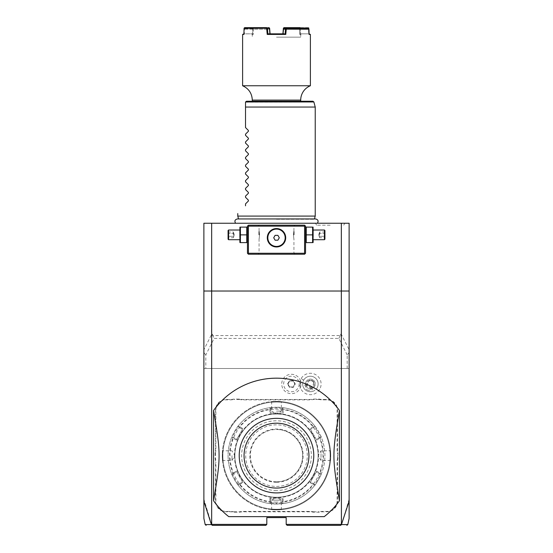 <?xml version="1.0" encoding="UTF-8"?>
<svg xmlns="http://www.w3.org/2000/svg" width="553" height="553" viewBox="0 0 553 553"><rect width="100%" height="100%" fill="white"/><g stroke="black" fill="none" stroke-linecap="round" stroke-linejoin="round"><path stroke-width="0.41" stroke-dasharray="2.77 2.07" d="M211.661 223.246L203.877 223.246L203.877 368.485L349.123 368.485L349.123 223.246L211.661 223.246L211.412 334.793L212.629 335.353L212.629 334.295L211.412 334.793L203.877 349.738M276.5 223.246L317.436 223.246L276.5 223.246M330.169 223.246L344.844 223.246L330.169 223.246M349.123 501.17L349.123 368.485L211.626 368.485L211.626 524.382L203.877 499.172L203.877 517.297L203.877 501.17M203.877 499.172L203.877 368.485L211.626 368.485M349.123 291.023L203.877 291.023M324.245 516.633A77.461 77.461 0 0 0 339.438 500.79L339.438 410.478A77.461 77.461 0 0 0 213.562 410.478L213.562 500.79A77.461 77.461 0 0 0 228.755 516.633M211.626 524.382L266.816 524.382L265.848 525.35L212.138 525.35L211.412 524.59C203.089 524.59 203.075 524.583 211.377 524.576M266.816 524.382L266.816 517.601L286.184 517.601L286.184 524.382L341.374 524.382L341.374 368.485M349.123 499.172L341.623 524.576L340.862 525.35L287.152 525.35L286.184 524.382M341.623 524.576C349.918 524.583 349.911 524.59 341.595 524.583L341.374 524.382M347.187 368.485L347.187 354.922L349.123 352.593M347.187 354.922L338.865 338.408L214.135 338.408L205.813 354.922L205.813 368.485M205.813 354.922L203.877 352.593M340.372 334.295L341.588 334.793L341.339 334.295L340.372 334.295L340.178 335.567L212.822 335.567L214.135 338.408M212.629 334.295L211.661 334.295M341.339 334.295L341.339 223.246M340.372 335.353L341.588 334.793L349.123 349.738M338.865 338.408L340.178 335.567M299.18 383.982A7.763 7.763 0 0 1 291.41 391.745A7.763 7.763 0 0 1 283.648 383.982A7.763 7.763 0 0 1 291.41 376.213A7.763 7.763 0 0 1 299.18 383.982M319.669 389.333A10.714 10.714 0 0 1 305.035 393.259A10.714 10.714 0 0 1 301.115 378.625A10.714 10.714 0 0 1 315.749 374.706A10.714 10.714 0 0 1 319.669 389.333M215.11 458.478A19.949 19.949 0 0 1 215.497 462.391L215.497 501.142A10.652 10.652 0 0 0 226.149 511.795L230.041 511.795A19.949 19.949 0 0 1 233.954 512.182L239.649 512.182A19.949 19.949 0 0 1 243.562 511.795L309.438 511.795A19.949 19.949 0 0 1 313.351 512.182L319.046 512.182A19.949 19.949 0 0 1 322.959 511.795L326.851 511.795A10.652 10.652 0 0 0 337.503 501.142L337.503 462.391A19.949 19.949 0 0 1 337.89 458.478L337.89 452.789A19.949 19.949 0 0 1 337.503 448.877L337.503 410.126A10.652 10.652 0 0 0 326.851 399.473L322.959 399.473A19.949 19.949 0 0 1 319.046 399.086L313.351 399.086A19.949 19.949 0 0 1 309.438 399.473L243.562 399.473A19.949 19.949 0 0 1 239.649 399.086L233.954 399.086A19.949 19.949 0 0 1 230.041 399.473L226.149 399.473A10.652 10.652 0 0 0 215.497 410.126L215.497 448.877A19.949 19.949 0 0 1 215.11 452.789L215.11 458.478L215.497 458.444A20.337 20.337 0 0 1 215.884 462.391L215.497 462.391M300.901 385.911A9.684 9.684 0 0 1 281.726 383.982A9.684 9.684 0 0 1 300.901 382.047L300.908 382.082A9.684 9.684 0 0 0 286.025 375.929A9.684 9.684 0 0 0 286.025 392.029A9.684 9.684 0 0 0 300.908 385.883L300.127 383.982L300.901 382.047M300.908 385.883A9.671 9.671 0 0 1 300.908 382.082M312.327 387.335L311.92 391.572A7.749 7.749 0 0 0 317.097 387.853A7.749 7.749 0 0 1 306.514 390.688A7.749 7.749 0 0 1 303.68 380.105A7.749 7.749 0 0 0 303.051 386.45L306.514 383.982A3.871 3.871 0 0 1 314.028 382.655A3.871 3.871 0 0 1 312.327 387.335L306.514 383.982M303.68 380.105A7.749 7.749 0 0 1 314.263 377.27A7.749 7.749 0 0 1 317.097 387.853A7.749 7.749 0 0 0 314.263 377.27A7.749 7.749 0 0 0 303.68 380.105L301.115 378.625M311.92 391.572C307.648 392.146 304.689 390.439 303.051 386.45M307.026 389.81A2.903 2.053 30 0 0 310.565 389.478A2.903 2.053 30 0 0 309.079 386.25A2.903 2.053 30 0 0 305.539 386.575A2.903 2.053 30 0 0 307.026 389.81M313.821 383.049A2.903 2.053 30 0 0 312.162 380.913L313.821 383.049L312.908 385.434C311.415 387.377 309.97 387.936 308.581 387.114C307.171 386.326 306.936 384.791 307.876 382.531L305.539 386.575M310.565 389.478L312.908 385.434M309.48 380.54L312.162 380.913A2.903 2.053 30 0 0 309.48 380.54L307.876 382.531M306.196 381.556A4.839 4.839 0 0 1 312.811 379.787A4.839 4.839 0 0 1 314.581 386.402A4.839 4.839 0 0 1 307.973 388.171A4.839 4.839 0 0 1 306.196 381.556A4.839 4.839 0 0 1 312.811 379.787A4.839 4.839 0 0 1 314.581 386.402A4.839 4.839 0 0 1 307.973 388.171A4.839 4.839 0 0 1 306.196 381.556M287.532 383.982L289.468 380.616L293.353 380.616L295.295 383.982L293.353 387.342L289.468 387.342L287.532 383.982L287.975 383.982L289.696 381.003L293.131 381.003L294.846 383.982L293.131 386.955L289.696 386.955L287.975 383.982L289.696 381.003L293.131 381.003L294.846 383.982L293.131 386.955L289.696 386.955L287.975 383.982M289.468 387.342L289.696 386.955M293.353 387.342L293.131 386.955M295.295 383.982L294.846 383.982M293.353 380.616L293.131 381.003M289.468 380.616L289.696 381.003M233.954 512.182L233.988 511.795A20.337 20.337 0 0 0 230.041 511.407L226.149 511.407A10.265 10.265 0 0 1 215.884 501.142L215.884 462.391M233.988 511.795L239.608 511.795L239.649 512.182M313.351 512.182L313.392 511.795A20.337 20.337 0 0 0 309.438 511.407L243.562 511.407A20.337 20.337 0 0 0 239.608 511.795M313.392 511.795L319.012 511.795L319.046 512.182M337.89 458.478L337.503 458.444A20.337 20.337 0 0 0 337.116 462.391L337.116 501.142A10.265 10.265 0 0 1 326.851 511.407L322.959 511.407A20.337 20.337 0 0 0 319.012 511.795M337.503 458.444L337.503 452.824L337.89 452.789M319.046 399.086L319.012 399.473A20.337 20.337 0 0 0 322.959 399.86L326.851 399.86A10.265 10.265 0 0 1 337.116 410.126L337.116 448.877A20.337 20.337 0 0 0 337.503 452.824M319.012 399.473L313.392 399.473L313.351 399.086M239.649 399.086L239.608 399.473A20.337 20.337 0 0 0 243.562 399.86L309.438 399.86A20.337 20.337 0 0 0 313.392 399.473M239.608 399.473L233.988 399.473L233.954 399.086M215.11 452.789L215.497 452.824A20.337 20.337 0 0 0 215.884 448.877L215.884 410.126A10.265 10.265 0 0 1 226.149 399.86L230.041 399.86A20.337 20.337 0 0 0 233.988 399.473M215.497 452.824L215.497 458.444M271.233 509.603L271.661 509.216L271.661 500.175L276.5 497.265A41.634 41.634 0 0 1 234.866 455.631A41.634 41.634 0 0 1 276.5 414.003A41.634 41.634 0 0 1 318.134 455.631A41.634 41.634 0 0 1 276.5 497.265A41.634 41.634 0 0 1 234.866 455.631A41.634 41.634 0 0 1 276.5 414.003A41.634 41.634 0 0 1 318.134 455.631A41.634 41.634 0 0 1 276.5 497.265A41.634 41.634 0 0 1 234.866 455.631A41.634 41.634 0 0 1 276.5 414.003A41.634 41.634 0 0 1 318.134 455.631A41.634 41.634 0 0 1 276.5 497.265A41.634 41.634 0 0 1 234.866 455.631A41.634 41.634 0 0 1 276.5 414.003A41.634 41.634 0 0 1 318.134 455.631A41.634 41.634 0 0 1 276.5 497.265L281.339 500.175L271.661 500.175L281.339 500.175L281.339 509.216L281.767 509.603M330.466 460.898L330.086 460.476L321.044 460.476L318.134 455.631A41.634 41.634 0 0 1 276.5 497.271A41.634 41.634 0 0 1 234.866 455.631A41.634 41.634 0 0 1 276.5 413.997A41.634 41.634 0 0 1 318.134 455.631L321.044 450.792L321.044 460.476L321.044 450.792L330.086 450.792L330.466 450.37M276.5 509.278A53.641 53.641 0 0 1 222.859 455.631A53.641 53.641 0 0 1 276.5 401.99A53.641 53.641 0 0 1 330.141 455.631A53.641 53.641 0 0 1 276.5 509.278A53.641 53.641 0 0 1 222.859 455.631A53.641 53.641 0 0 1 276.5 401.99A53.641 53.641 0 0 1 330.141 455.631A53.641 53.641 0 0 1 276.5 509.278M276.5 509.859A54.222 54.222 0 0 1 222.278 455.631A54.222 54.222 0 0 1 276.5 401.409C269.705 401.685 269.705 401.685 276.5 401.409C269.705 401.685 269.705 401.685 276.5 401.409C283.295 401.685 283.295 401.685 276.5 401.409C283.295 401.685 283.295 401.685 276.5 401.409A54.222 54.222 0 0 1 330.722 455.631A54.222 54.222 0 0 1 276.5 509.859A54.222 54.222 0 0 1 222.278 455.631A54.222 54.222 0 0 1 276.5 401.409A54.222 54.222 0 0 1 330.722 455.631A54.222 54.222 0 0 1 276.5 509.859C269.705 509.576 269.705 509.576 276.5 509.859C269.705 509.576 269.705 509.576 276.5 509.859C283.295 509.576 283.295 509.576 276.5 509.859C283.295 509.576 283.295 509.576 276.5 509.859L276.5 509.472C282.742 509.195 282.742 509.195 276.5 509.472C282.742 509.195 282.742 509.195 276.5 509.472C270.258 509.195 270.258 509.195 276.5 509.472C270.258 509.195 270.258 509.195 276.5 509.472L276.5 509.859M222.278 455.631C222.555 448.836 222.555 448.836 222.278 455.631C222.555 448.836 222.555 448.836 222.278 455.631C222.555 462.432 222.555 462.432 222.278 455.631C222.555 462.432 222.555 462.432 222.278 455.631L222.665 455.631C222.942 461.879 222.942 461.879 222.665 455.631C222.942 461.879 222.942 461.879 222.665 455.631C222.942 449.389 222.942 449.389 222.665 455.631C222.942 449.389 222.942 449.389 222.665 455.631L222.278 455.631M276.5 401.796C270.258 402.072 270.258 402.072 276.5 401.796C270.258 402.072 270.258 402.072 276.5 401.796C282.742 402.072 282.742 402.072 276.5 401.796C282.742 402.072 282.742 402.072 276.5 401.796L276.5 401.409L276.5 401.796M330.722 455.631C330.445 462.432 330.445 462.432 330.722 455.631C330.445 462.432 330.445 462.432 330.722 455.631C330.445 448.836 330.445 448.836 330.722 455.631C330.445 448.836 330.445 448.836 330.722 455.631L330.335 455.631C330.058 449.389 330.058 449.389 330.335 455.631C330.058 449.389 330.058 449.389 330.335 455.631C330.058 461.879 330.058 461.879 330.335 455.631C330.058 461.879 330.058 461.879 330.335 455.631L330.722 455.631M276.5 502.11A46.48 46.48 0 0 1 230.02 455.631A46.48 46.48 0 0 1 276.5 409.158A46.48 46.48 0 0 1 322.98 455.631A46.48 46.48 0 0 1 276.5 502.11M276.5 504.046A48.415 48.415 0 0 1 228.085 455.631A48.415 48.415 0 0 1 276.5 407.222L269.809 407.685L270.694 408.453L269.809 407.685A48.415 48.415 0 0 0 238.322 425.865C238.129 425.188 230.94 437.651 231.631 437.451L232.737 437.07L231.631 437.451A48.415 48.415 0 0 0 231.631 473.81C230.947 473.638 238.136 486.094 238.322 485.403A48.415 48.415 0 0 0 269.809 503.583L276.5 504.046L283.191 503.583A48.415 48.415 0 0 0 314.678 485.403C314.871 486.08 322.06 473.617 321.369 473.81L320.263 474.191L321.369 473.81A48.415 48.415 0 0 0 321.369 437.451C322.06 437.651 314.871 425.188 314.678 425.865A48.415 48.415 0 0 0 283.191 407.685L276.5 407.222A48.415 48.415 0 0 1 324.915 455.631A48.415 48.415 0 0 1 276.5 504.046L276.5 503.271L282.306 502.815L282.306 498.239L270.694 498.239L270.694 502.815L270.251 503.195L269.885 502.145A46.977 46.977 0 0 1 239.525 484.615L238.433 484.829L238.322 485.403L238.543 484.255L238.433 484.829M239.525 484.615L242.912 482.665L236.297 471.204L236.698 471.903L232.737 474.191L231.631 473.81L232.184 474.004L232.917 473.161A46.977 46.977 0 0 1 232.917 438.107L236.297 440.057L242.511 429.301L238.543 427.013L238.322 425.865L238.433 426.439L239.525 426.653A46.977 46.977 0 0 1 269.885 409.123L269.885 413.029L283.115 413.029L282.306 413.029L282.306 408.453L283.191 407.685L282.749 408.066L283.115 409.123A46.977 46.977 0 0 1 313.475 426.653L314.567 426.439L314.678 425.865A48.415 48.415 0 0 0 283.191 407.685L282.306 408.453L276.5 407.996L270.694 408.453L269.809 407.685A48.415 48.415 0 0 0 238.322 425.865L238.543 427.013C238.302 426.432 232.108 437.167 232.737 437.07L231.631 437.451A48.415 48.415 0 0 0 231.631 473.81L232.737 474.191C232.108 474.101 238.308 484.836 238.543 484.255L238.322 485.403A48.415 48.415 0 0 0 269.809 503.583L270.251 503.195M283.115 502.145L282.749 503.195L283.191 503.583A48.415 48.415 0 0 0 314.678 485.403L314.567 484.829L313.475 484.615A46.977 46.977 0 0 1 283.115 502.145L283.115 498.239L269.885 498.239L270.694 498.239L270.694 502.815L269.809 503.583L270.694 502.815L276.5 503.271M269.809 407.685L270.687 408.453L270.694 413.029L282.306 413.029L282.306 408.453L282.749 408.066M269.885 409.123L270.251 408.066M231.631 437.451L232.737 437.077L236.698 439.365L242.511 429.301L238.543 427.013L238.433 426.439M232.917 438.107L232.184 437.264M242.912 482.665L236.698 471.903L232.737 474.191L232.184 474.004M238.543 484.255L242.511 481.967L238.543 484.255L238.322 485.403M236.297 471.204L232.917 473.161M242.912 428.603L239.525 426.653M276.5 490.49A34.86 34.86 0 0 1 241.64 455.631A34.86 34.86 0 0 1 276.5 420.778A34.86 34.86 0 0 1 311.36 455.631A34.86 34.86 0 0 1 276.5 490.49M269.885 498.239L269.885 502.145M283.191 503.583L282.306 502.815L283.191 503.583L282.306 502.815L282.306 498.239L283.115 498.239M282.306 502.815L282.749 503.195M321.369 473.81L320.263 474.191L316.302 471.903L310.489 481.967L314.457 484.255C314.698 484.836 320.892 474.094 320.263 474.191L321.369 473.81A48.415 48.415 0 0 0 321.369 437.451L320.816 437.264L320.083 438.107A46.977 46.977 0 0 1 320.083 473.161L316.703 471.204L310.088 482.665L310.489 481.967L314.457 484.255L314.567 484.829M320.083 473.161L320.816 474.004M313.475 426.653L310.088 428.603L316.703 440.057L316.302 439.365L320.263 437.07L320.816 437.264M310.088 428.603L316.302 439.365L320.263 437.07C320.892 437.167 314.698 426.432 314.457 427.013L314.567 426.439M314.678 425.865L314.457 427.013L310.489 429.301L314.457 427.013L314.678 425.865L314.457 427.013M316.703 440.057L320.083 438.107M310.088 482.665L313.475 484.615M283.115 413.029L283.115 409.123M270.694 408.453L270.694 413.029L269.885 413.029M276.5 481.774A26.143 26.143 0 0 1 250.357 455.631A26.143 26.143 0 0 1 276.5 429.487A26.143 26.143 0 0 1 302.643 455.631A26.143 26.143 0 0 1 276.5 481.774A26.143 26.143 0 0 1 250.357 455.631A26.143 26.143 0 0 1 276.5 429.487A26.143 26.143 0 0 1 302.643 455.631A26.143 26.143 0 0 1 276.5 481.774A26.143 26.143 0 0 0 302.643 455.631A26.143 26.143 0 0 0 276.5 429.487M276.5 486.426A30.788 30.788 0 0 0 307.288 455.631A30.788 30.788 0 0 0 276.5 424.842A30.788 30.788 0 0 0 245.712 455.631A30.788 30.788 0 0 0 276.5 486.426M320.263 474.191L316.302 471.903L316.703 471.204M232.737 437.07L236.698 439.365L236.297 440.057M276.5 411.093L281.339 411.093L276.5 411.093M231.956 455.631L231.956 460.476L231.956 455.631M276.5 418.351A37.279 37.279 0 0 1 313.779 455.631A37.279 37.279 0 0 1 276.5 492.91A37.279 37.279 0 0 1 239.221 455.631A37.279 37.279 0 0 1 276.5 418.351M304.579 225.182L248.421 225.182L247.454 226.149L247.454 253.26L248.421 254.228L304.579 254.228L305.546 253.26L305.546 226.149L304.579 225.182M276.5 225.182L294.894 225.182L276.5 225.182M305.546 234.866L305.546 227.663L305.546 234.866M276.5 254.228L258.106 254.228L276.5 254.228M247.454 234.866L247.454 227.663L247.454 234.866M276.97 228.583L276.03 228.583M275.097 228.679L274.634 228.762M273.707 229.004L273.244 229.163M273.217 229.177L272.795 229.35M271.903 229.799L271.475 230.062M270.652 230.67L270.258 231.009M269.207 232.156L268.91 232.578M268.378 233.449L268.157 233.891M267.652 235.26L267.534 235.716M267.376 236.629L267.327 237.085M267.306 237.5L267.306 238.039M267.327 238.454L267.376 238.91M267.534 239.822L267.652 240.279M268.157 241.64L268.378 242.09M268.91 242.961L269.207 243.375M270.258 244.53L270.652 244.868M271.475 245.477L271.903 245.739M272.795 246.189L273.223 246.362M273.244 246.375L273.707 246.534M274.634 246.776L275.097 246.859M276.03 246.956L276.97 246.956M277.903 246.859L278.366 246.776M279.293 246.534L279.756 246.375M279.783 246.362L280.205 246.189M281.097 245.739L281.525 245.477M282.348 244.868L282.742 244.53M283.793 243.375L284.09 242.961M284.622 242.09L284.843 241.64M285.348 240.279L285.466 239.822M285.625 238.91L285.673 238.454M285.694 238.039L285.694 237.5M285.673 237.085L285.625 236.629M285.466 235.716L285.348 235.26M284.843 233.891L284.622 233.449M284.09 232.578L283.793 232.156M282.742 231.009L282.348 230.67M281.525 230.062L281.097 229.799M280.205 229.35L279.777 229.177M279.756 229.163L279.293 229.004M278.366 228.762L277.903 228.679M276.5 253.26L293.926 253.26L276.5 253.26M276.5 228.569C288.383 228.126 288.383 247.405 276.5 246.97C264.617 247.405 264.617 228.126 276.5 228.569A9.201 9.201 0 0 0 267.299 237.769A9.201 9.201 0 0 0 276.5 246.97A9.201 9.201 0 0 0 285.701 237.769A9.201 9.201 0 0 0 276.5 228.569M276.5 226.149L293.926 226.149L276.5 226.149M293.449 234.866C293.975 229.619 293.975 229.619 293.449 234.866C293.975 229.619 293.975 229.619 293.449 234.866C293.975 240.113 293.975 240.113 293.449 234.866C293.975 240.113 293.975 240.113 293.449 234.866M259.551 234.866C259.025 229.619 259.025 229.619 259.551 234.866C259.025 229.619 259.025 229.619 259.551 234.866C259.025 240.113 259.025 240.113 259.551 234.866C259.025 240.113 259.025 240.113 259.551 234.866M276.5 246.444A8.675 8.675 0 0 0 285.175 237.769A8.675 8.675 0 0 0 276.5 229.094A8.675 8.675 0 0 0 267.825 237.769A8.675 8.675 0 0 0 276.5 246.444M275.104 240.189L277.896 240.189L279.293 237.769L277.896 235.35L275.104 235.35L273.707 237.769L275.104 240.189M258.88 234.866L258.88 230.795L258.88 234.866M259.074 234.866L259.074 230.988L259.074 234.866M294.12 234.866L294.12 230.795L294.12 234.866M293.926 234.866L293.926 230.988L293.926 234.866M240.41 234.866L240.41 242.608L246.749 242.608L246.749 227.117L240.41 227.117L240.41 234.866L246.749 234.866M239.705 242.062L239.705 227.663M239.705 234.866L239.705 230.02L239.705 234.866M228.569 230.02L228.569 239.705M228.085 239.221L228.085 230.504M228.085 233.145L228.085 238.302L228.085 231.431L228.085 233.145L228.583 233.435L228.583 236.297L228.583 232.004L228.583 233.435L228.085 233.145M228.085 236.58L228.583 236.297L228.583 237.728L228.583 236.297L228.085 236.58M228.085 231.431L228.583 232.004L233.318 232.004L234.361 234.866L233.318 237.728L233.318 236.297L228.583 236.297L233.318 236.297L234.361 234.866L233.318 233.435L228.583 233.435L233.318 233.435L233.318 232.004L233.318 233.435L234.361 234.866L233.318 236.297L233.318 233.435L233.318 237.728L228.583 237.728L228.085 238.302M312.59 234.866L312.59 242.608L306.251 242.608L306.251 227.117L312.59 227.117L312.59 234.866L306.251 234.866M313.295 242.062L313.295 227.663M313.295 234.866L313.295 230.02L313.295 234.866M324.431 239.705L324.431 230.02M324.915 230.504L324.915 239.221M324.915 233.145L324.915 238.302L324.915 231.431L324.915 233.145L324.417 233.435L324.417 236.297L324.417 232.004L324.417 233.435L324.915 233.145M324.915 236.58L324.417 236.297L324.417 237.728L324.417 236.297L324.915 236.58M324.915 231.431L324.417 232.004L319.682 232.004L318.639 234.866L319.682 237.728L319.682 236.297L324.417 236.297L319.682 236.297L318.639 234.866L319.682 233.435L324.417 233.435L319.682 233.435L319.682 232.004L319.682 233.435L318.639 234.866L319.682 236.297L319.682 233.435L319.682 237.728L324.417 237.728L324.915 238.302M276.5 219.264L314.381 219.264L276.5 219.264M315.231 216.078L237.769 216.078M315.231 107.047L245.518 107.047L245.518 127.577M312.929 101.24L246.486 101.24L245.518 102.208L313.869 101.959M300.708 101.24L252.292 101.24L300.708 101.24M242.608 85.75L310.392 85.75M242.608 34.431L243.908 34.431L244.329 33.844L252.562 33.851L252.659 29.15L244.067 29.164L266.76 29.198L267.21 34.431L285.79 34.431L286.323 28.231L308.933 28.231M310.392 34.431L309.092 34.431L308.671 33.844L309.092 34.431L309.079 33.844L308.671 33.844L308.533 28.231M244.039 29.198L243.908 34.431L244.329 33.844L244.274 27.933M267.21 34.431L267.88 33.844L267.486 29.164L269.684 29.15L252.68 29.164M286.323 28.231L285.59 28.231L285.12 33.844L267.88 33.844L285.12 33.844L285.79 34.431M285.59 28.231L283.385 28.231M285.977 27.933L283.993 27.65M308.367 27.65L286.198 27.65M300.293 28.231L300.438 33.851L300.341 29.15L308.533 29.15L308.671 33.844L309.811 33.844M308.553 29.164L308.933 29.164M308.533 29.15L308.332 28.618M299.588 28.231L299.74 34.431L301.288 33.844L300.445 33.844L308.671 33.844L300.438 33.851L299.74 34.431L300.708 34.431L299.74 34.431L299.615 29.198L300.32 29.164M300.341 29.15L300.397 28.618L308.166 28.618M283.924 28.618L300.397 28.618M300.099 28.618L299.657 29.164M284.09 28.618L283.696 29.198L299.615 29.198M283.309 29.164L283.675 29.164M269.007 27.65L244.633 27.65M269.401 27.954L253.412 28.231L252.873 27.65M253.067 27.954L244.467 28.231M252.707 28.231L252.562 33.851L243.921 33.844M243.189 33.844L244.329 33.844L244.447 29.164M253.412 28.231L253.26 34.431L251.712 33.844L253.26 34.431L252.292 34.431L253.26 34.431L253.385 29.198M244.467 29.15L244.668 28.618L244.067 29.164M252.659 29.15L252.603 28.618L244.834 28.618M244.668 28.618L252.603 28.618M252.901 28.618L253.343 29.164M268.91 28.618L269.325 29.164M269.684 29.15L269.076 28.618M269.691 29.164L270.085 33.857M267.493 29.15L266.988 28.618M266.76 29.198L266.691 28.618M266.802 29.164L267.486 29.164M283.696 29.198L283.267 34.431L283.06 32.095M284.166 33.844L282.915 33.851L283.267 34.431L276.5 34.431L283.267 34.431L283.772 28.231M276.5 37.141L300.708 37.141L276.5 37.141M269.304 29.198L269.733 34.431L276.5 34.431L269.733 34.431L269.228 28.231M282.915 33.844L268.834 33.844M269.733 34.431L270.085 33.851L269.733 34.431M245.518 205.813L245.518 203.884M248.401 200.995L248.401 200.172M245.518 197.29L245.518 196.135M248.401 193.253L248.401 192.43M245.518 189.548L245.518 188.386M248.401 185.504L248.401 184.681M245.518 181.799L245.518 180.644M248.401 177.755L248.401 176.939M245.518 174.05L245.518 172.895M248.401 170.013L248.401 169.19M245.518 166.308L245.518 165.147M248.401 162.264L248.401 161.441M245.518 158.559L245.518 157.405M248.401 154.522L248.401 153.699M245.518 150.817L245.518 149.656M248.401 146.773L248.401 145.951M245.518 143.068L245.518 141.914M248.401 139.024L248.401 138.202M245.518 135.319L245.518 134.165M248.401 131.282L248.401 130.46M330.169 225.182L316.613 225.182L330.169 225.182M215.884 501.142L215.497 501.142M226.149 511.407L226.149 511.795M230.041 511.407L230.041 511.795M243.562 511.407L243.562 511.795M309.438 511.407L309.438 511.795M322.959 511.407L322.959 511.795M326.851 511.407L326.851 511.795M337.116 501.142L337.503 501.142M337.116 462.391L337.503 462.391M337.116 448.877L337.503 448.877M337.116 410.126L337.503 410.126M326.851 399.86L326.851 399.473M322.959 399.86L322.959 399.473M309.438 399.86L309.438 399.473M243.562 399.86L243.562 399.473M230.041 399.86L230.041 399.473M226.149 399.86L226.149 399.473M215.884 410.126L215.497 410.126M215.884 448.877L215.497 448.877M234.479 455.631A42.021 42.021 0 0 0 276.5 497.659A42.021 42.021 0 0 0 318.521 455.631A42.021 42.021 0 0 0 276.5 413.609A42.021 42.021 0 0 0 234.479 455.631M276.5 407.222L276.5 407.996M276.5 482.264A26.627 26.627 0 0 1 249.873 455.631A26.627 26.627 0 0 1 276.5 429.004A26.627 26.627 0 0 1 303.127 455.631A26.627 26.627 0 0 1 276.5 482.264M252.292 100.107L300.708 100.107M271.233 401.665L271.661 402.052L271.661 411.093L276.5 414.003L281.339 411.093L281.339 402.052L281.767 401.665M222.534 460.898L222.914 460.476L231.956 460.476L234.866 455.631L231.956 450.792L222.914 450.792L222.534 450.37M294.894 254.228L293.926 253.26L293.926 238.737M293.926 230.988L293.926 226.149L294.894 225.182M259.074 238.737L259.074 253.26L258.106 254.228M259.074 230.988L259.074 226.149L258.106 225.182M238.537 218.947L314.463 218.947M301.288 33.844L300.708 34.431L300.708 37.141M251.712 33.844L252.292 34.431L252.292 37.141M316.613 225.182L315.493 223.246M343.724 225.182L344.844 223.246"/><path stroke-width="0.83" d="M206.138 525.35L205.191 524.583L203.877 518.417L203.877 223.246L349.123 223.246L349.123 291.023L341.339 291.023L341.415 524.673L349.123 501.17L349.123 291.023M203.877 291.023L341.339 291.023L341.339 223.246M349.123 501.17L349.123 518.417L347.809 524.583L346.862 525.35M203.877 501.17L211.405 524.583L212.359 525.35L265.848 525.35L266.816 524.382L211.661 524.382L211.661 223.246M341.339 524.382L286.184 524.382L286.184 517.601L266.816 517.601L266.816 524.382M324.245 516.633L228.755 516.633L324.245 516.633A77.461 77.461 0 0 0 339.438 500.79L339.438 410.478A77.461 77.461 0 0 0 213.562 410.478C220.917 454.352 220.917 456.916 213.562 500.79A77.461 77.461 0 0 0 228.755 516.633M286.184 524.382L287.152 525.35L340.641 525.35L341.415 524.673M341.623 524.576C349.918 524.583 349.911 524.59 341.595 524.583M211.405 524.583C203.089 524.59 203.075 524.583 211.377 524.576M213.562 500.79L213.562 410.478M339.438 500.79C332.083 456.916 332.083 454.352 339.438 410.478M276.5 418.351A37.279 37.279 0 0 1 313.779 456.066A37.279 37.279 0 0 1 275.636 492.903A37.279 37.279 0 0 1 239.221 455.202A37.279 37.279 0 0 1 276.5 418.351M276.5 423.197A32.44 32.44 0 0 0 244.06 455.631A32.44 32.44 0 0 0 276.5 488.071A32.44 32.44 0 0 0 308.94 455.631A32.44 32.44 0 0 0 276.5 423.197M305.062 225.665L304.579 225.182L248.421 225.182L247.454 226.149L247.454 253.26L248.421 254.228L304.579 254.228L305.546 253.26L305.546 226.149L305.062 225.665L304.579 226.149L248.421 226.149L247.938 225.665M248.421 226.149L248.421 253.26L304.579 253.26L304.579 226.149M304.579 253.26L305.062 253.744M276.5 246.97A9.201 9.201 0 0 1 267.299 237.769A9.201 9.201 0 0 1 276.5 228.569A9.201 9.201 0 0 1 285.701 237.769A9.201 9.201 0 0 1 276.5 246.97M248.421 253.26L247.938 253.744M276.03 228.583L275.097 228.679M274.634 228.762L273.707 229.004M272.795 229.35L271.903 229.799M271.475 230.062L270.652 230.67M270.258 231.009L269.207 232.156M268.91 232.578L268.378 233.449M268.157 233.891L267.652 235.26M267.534 235.716L267.376 236.629M267.327 237.085L267.306 237.5M267.306 238.039L267.327 238.454M267.376 238.91L267.534 239.822M267.652 240.279L268.157 241.64M268.378 242.09L268.91 242.961M269.207 243.375L270.258 244.53M270.652 244.868L271.475 245.477M271.903 245.739L272.795 246.189M273.707 246.534L274.634 246.776M275.097 246.859L276.03 246.956M276.97 246.956L277.903 246.859M278.366 246.776L279.293 246.534M280.205 246.189L281.097 245.739M281.525 245.477L282.348 244.868M282.742 244.53L283.793 243.375M284.09 242.961L284.622 242.09M284.843 241.64L285.348 240.279M285.466 239.822L285.625 238.91M285.673 238.454L285.694 238.039M285.694 237.5L285.673 237.085M285.625 236.629L285.466 235.716M285.348 235.26L284.843 233.891M284.622 233.449L284.09 232.578M283.793 232.156L282.742 231.009M282.348 230.67L281.525 230.062M281.097 229.799L280.205 229.35M279.293 229.004L278.366 228.762M277.903 228.679L276.97 228.583M276.5 229.094A8.675 8.675 0 0 1 285.175 237.769A8.675 8.675 0 0 1 276.5 246.444A8.675 8.675 0 0 1 267.825 237.769A8.675 8.675 0 0 1 276.5 229.094M275.104 240.189L277.896 240.189L279.293 237.769L277.896 235.35L275.104 235.35L273.707 237.769L275.104 240.189M246.749 234.866L246.749 242.608L240.41 242.608L240.41 234.866L246.749 234.866L246.749 227.117L240.41 227.117L240.41 234.866M239.926 227.117L239.926 242.608M239.705 239.705L228.569 239.705L228.569 230.02L239.705 230.02M228.569 230.02L228.085 230.504L228.085 239.221L228.569 239.705M306.251 242.608L312.59 242.608L312.59 234.866L306.251 234.866L306.251 242.608M312.59 234.866L312.59 227.117L306.251 227.117L306.251 234.866M313.074 227.117L313.074 242.608M313.295 230.02L324.431 230.02L324.431 239.705L313.295 239.705M324.431 239.705L324.915 239.221L324.915 230.504L324.431 230.02M238.537 218.947L237.769 216.078L315.231 216.078L315.231 107.047L245.518 107.047L245.518 102.208L245.518 127.577L248.401 130.46L248.401 131.282L245.518 134.165L248.401 131.282M245.546 101.959L246.486 101.24L312.929 101.24L313.869 101.959L245.546 101.959M300.708 101.24L300.708 100.107L252.292 100.107C251.981 93.36 248.753 88.57 242.608 85.75L310.392 85.75A15.491 15.491 0 0 0 300.708 100.107M252.292 101.24L252.292 100.107M309.079 33.844L310.392 34.431L309.092 34.431L308.726 27.933L299.933 27.954L308.726 27.933M308.961 29.198L286.198 29.164L286.309 28.618L308.332 28.618L308.961 29.198L309.092 34.431M243.921 33.844L242.608 34.431L243.908 34.431L244.067 28.231L266.677 28.231L267.21 34.431L285.79 34.431L286.24 29.198M300.127 27.65L283.993 27.65L283.385 28.231L283.06 32.095M283.599 27.954L299.933 27.954M308.546 28.811L308.533 28.231M286.309 28.618L283.924 28.618L283.316 29.15L282.915 33.857M286.198 29.164L285.507 29.15L286.012 28.618M285.507 29.15L283.316 29.15M285.79 34.431L285.12 33.844L285.514 29.164M266.677 28.231L267.41 28.231L267.88 33.844L284.166 33.844M268.834 33.844L267.21 34.431M267.023 27.933L269.007 27.65L269.615 28.231L267.41 28.231M244.067 28.231L244.633 27.65L266.802 27.65M283.73 28.791L283.772 28.231M299.588 28.231L299.602 28.618M270.085 33.857L269.615 28.231M300.293 28.231L300.307 28.618M245.518 135.319L248.401 138.202L245.518 135.319L245.518 134.165M248.401 138.202L248.401 139.024L245.518 141.914L248.401 139.024M245.518 143.068L248.401 145.951L245.518 143.068L245.518 141.914M248.401 145.951L248.401 146.773L245.518 149.656L248.401 146.773M245.518 150.817L248.401 153.699L245.518 150.817L245.518 149.656M248.401 153.699L248.401 154.522L245.518 157.405L248.401 154.522M245.518 158.559L248.401 161.441L245.518 158.559L245.518 157.405M248.401 161.441L248.401 162.264L245.518 165.147L248.401 162.264M245.518 166.308L248.401 169.19L245.518 166.308L245.518 165.147M248.401 169.19L248.401 170.013L245.518 172.895L248.401 170.013M245.518 174.05L248.401 176.939L245.518 174.05L245.518 172.895M248.401 176.939L248.401 177.755L245.518 180.644L248.401 177.755M245.518 181.799L248.401 184.681L245.518 181.799L245.518 180.644M248.401 184.681L248.401 185.504L245.518 188.386L248.401 185.504M245.518 189.548L248.401 192.43L245.518 189.548L245.518 188.386M248.401 192.43L248.401 193.253L245.518 196.135L248.401 193.253M245.518 197.29L248.401 200.172L245.518 197.29L245.518 196.135M248.401 200.172L248.401 200.995L245.518 203.884L248.401 200.995M245.518 205.813C235.025 216.299 235.025 216.299 245.518 205.813C235.025 216.299 235.025 216.299 245.518 205.813L245.518 203.884M248.401 130.46L245.518 127.577M247.454 242.062L247.232 242.608M247.454 227.663L247.232 227.117M305.546 242.062L305.768 242.608M305.546 227.663L305.768 227.117M235.564 223.246C234.313 221.02 234.921 219.589 237.389 218.947L315.611 218.947C318.079 219.589 318.687 221.02 317.436 223.246M314.463 218.947L315.231 216.078M313.869 101.959L315.231 107.047M310.392 34.431L310.392 85.75M242.608 34.431L242.608 85.75M237.769 216.078L237.769 213.562"/></g></svg>
